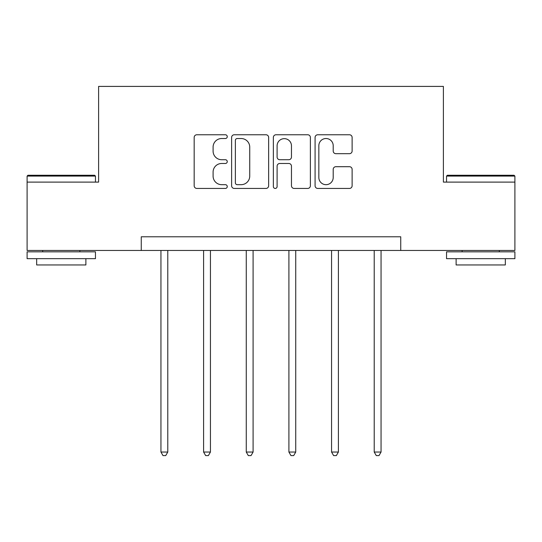 <?xml version="1.0" encoding="UTF-8"?>
<svg xmlns="http://www.w3.org/2000/svg" width="542" height="542" viewBox="0 0 542 542"><rect width="100%" height="100%" fill="white"/><g stroke="black" fill="none" stroke-linecap="round" stroke-linejoin="round"><path stroke-width="0.81" d="M227.254 136.638A1.877 1.877 0 0 0 225.37 134.762L196.854 134.762A2.683 2.683 0 0 0 194.172 137.444L194.172 185.757A2.683 2.683 0 0 0 196.854 188.44L225.37 188.44A1.877 1.877 0 0 0 227.254 186.563A1.877 1.877 0 0 0 225.37 184.68L221.685 184.68A8.591 8.591 0 0 1 213.094 176.096L213.094 172.065A8.591 8.591 0 0 1 221.685 163.481L225.37 163.481A1.877 1.877 0 0 0 227.254 161.597A1.877 1.877 0 0 0 225.37 159.721L221.685 159.721A8.591 8.591 0 0 1 213.094 151.13L213.094 147.106A8.591 8.591 0 0 1 221.685 138.522L225.37 138.522A1.877 1.877 0 0 0 227.254 136.638M349.434 153.684A2.683 2.683 0 0 0 352.124 151.001L352.124 137.444A2.683 2.683 0 0 0 349.434 134.762L317.768 134.762A2.683 2.683 0 0 0 315.085 137.444L315.085 185.757A2.683 2.683 0 0 0 317.768 188.44L349.434 188.44A2.683 2.683 0 0 0 352.124 185.757L352.124 169.382A2.683 2.683 0 0 0 349.434 166.699L335.884 166.699A2.683 2.683 0 0 0 333.201 169.382L333.201 177.505A7.181 7.181 0 0 1 326.02 184.68A7.181 7.181 0 0 1 318.838 177.505L318.838 145.696A7.181 7.181 0 0 1 326.02 138.522A7.181 7.181 0 0 1 333.201 145.696L333.201 151.001A2.683 2.683 0 0 0 335.884 153.684L349.434 153.684M141.259 250.465L27.1 250.465L27.1 182.105L98.603 182.105L98.603 86.408L443.397 86.408L443.397 182.105L514.9 182.105L514.9 250.465L400.741 250.465L400.741 236.793L141.259 236.793L141.259 250.465L400.741 250.465M268.649 137.444A2.683 2.683 0 0 0 265.966 134.762L234.3 134.762A2.683 2.683 0 0 0 231.617 137.444L231.617 185.757A2.683 2.683 0 0 0 234.3 188.44L265.966 188.44A2.683 2.683 0 0 0 268.649 185.757L268.649 137.444M276.034 134.762L307.7 134.762A2.683 2.683 0 0 1 310.383 137.444L310.383 185.757A2.683 2.683 0 0 1 307.7 188.44L294.15 188.44A2.683 2.683 0 0 1 291.467 185.757L291.467 166.164A2.683 2.683 0 0 0 288.778 163.481L279.787 163.481A2.683 2.683 0 0 0 277.104 166.164L277.104 186.563A1.877 1.877 0 0 1 275.228 188.44A1.877 1.877 0 0 1 273.351 186.563L273.351 137.444A2.683 2.683 0 0 1 276.034 134.762M237.247 138.522A1.877 1.877 0 0 0 235.37 140.398L235.37 182.803A1.877 1.877 0 0 0 237.247 184.68L241.143 184.68A8.591 8.591 0 0 0 249.733 176.096L249.733 147.106A8.591 8.591 0 0 0 241.143 138.522L237.247 138.522M291.467 145.832A7.181 7.181 0 0 0 284.286 138.65A7.181 7.181 0 0 0 277.104 145.832L277.104 157.038A2.683 2.683 0 0 0 279.787 159.721L288.778 159.721A2.683 2.683 0 0 0 291.467 157.038L291.467 145.832M160.947 250.465L160.947 452.042L167.783 452.042L167.783 250.465M167.783 452.042L165.73 455.592L162.993 455.592L160.947 452.042M27.92 175.269L94.64 175.269L95.46 176.089L27.1 176.089L27.92 175.269M61.28 258.67L27.1 258.67L27.1 251.834L95.46 251.834L95.46 258.67L61.28 258.67M85.887 258.67L85.887 264.957L36.673 264.957L36.673 258.67M447.36 175.269L514.08 175.269L514.9 176.089L446.54 176.089L447.36 175.269M480.72 258.67L446.54 258.67L446.54 251.834L514.9 251.834L514.9 258.67L480.72 258.67M505.327 258.67L505.327 264.957L456.113 264.957L456.113 258.67M203.602 250.465L203.602 452.042L210.438 452.042L210.438 250.465M210.438 452.042L208.385 455.592L205.648 455.592L203.602 452.042M246.258 250.465L246.258 452.042L253.094 452.042L253.094 250.465M253.094 452.042L251.041 455.592L248.304 455.592L246.258 452.042M288.906 250.465L288.906 452.042L295.742 452.042L295.742 250.465M295.742 452.042L293.696 455.592L290.959 455.592L288.906 452.042M331.562 250.465L331.562 452.042L338.398 452.042L338.398 250.465M338.398 452.042L336.352 455.592L333.615 455.592L331.562 452.042M374.217 250.465L374.217 452.042L381.053 452.042L381.053 250.465M381.053 452.042L379.007 455.592L376.27 455.592L374.217 452.042M27.1 182.105L27.1 176.089M42.682 251.834L42.682 250.465M79.87 251.834L79.87 250.465M95.46 182.105L95.46 176.089M446.54 182.105L446.54 176.089M462.13 251.834L462.13 250.465M499.317 251.834L499.317 250.465M514.9 182.105L514.9 176.089"/></g></svg>
